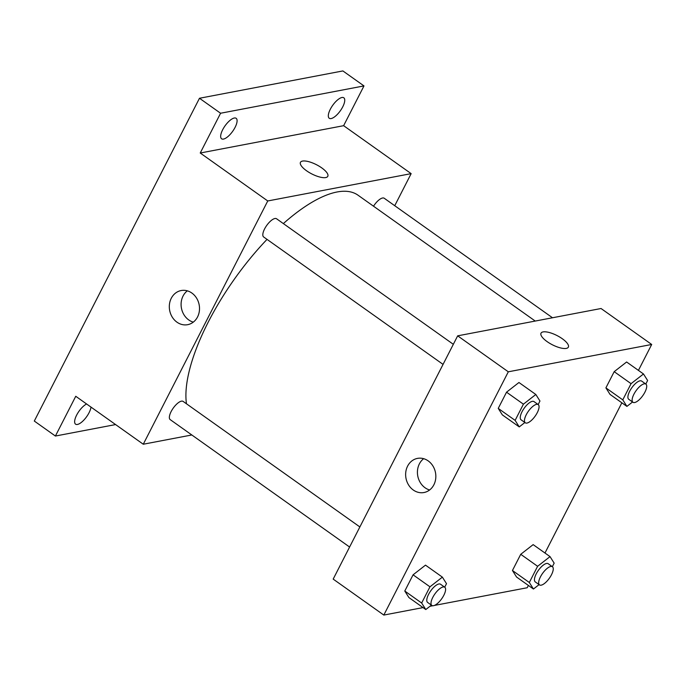 <?xml version="1.0" encoding="UTF-8"?>
<svg xmlns="http://www.w3.org/2000/svg" width="686" height="686" viewBox="0 0 686 686"><rect width="100%" height="100%" fill="white"/><g stroke="black" fill="none" stroke-linecap="round" stroke-linejoin="round"><path stroke-width="1.03" d="M115.591 424.565L55.403 436.039L34.3 421.05L199.48 98.261L342.88 70.932L363.983 85.913L343.626 125.684L411.154 173.635L394.733 205.714M90.998 407.107A12.554 4.691 -54.6 0 1 89.051 412.74A12.554 4.691 -54.6 0 1 75.571 424.162A12.554 4.691 -54.6 0 1 76.643 415.107A12.554 4.691 -54.6 0 1 86.599 403.977M55.403 436.039L75.752 396.276L143.271 444.228L267.754 200.964L200.235 153.012L220.583 113.241L199.48 98.261M176.962 322.18A17.373 15.015 79.2 0 1 169.476 304.121A17.373 15.015 79.2 0 1 181.164 290.538A17.373 15.015 79.2 0 1 199.163 304.798A17.373 15.015 79.2 0 1 187.664 324.684A17.373 15.015 79.2 0 1 176.962 322.18M220.583 113.241L363.983 85.913M235.084 127.364A12.554 4.691 -54.6 0 1 221.604 138.786A12.554 4.691 -54.6 0 1 222.676 129.731A12.554 4.691 -54.6 0 1 236.147 118.309A12.554 4.691 -54.6 0 1 235.084 127.364M342.734 106.853A12.554 4.691 -54.6 0 1 329.263 118.275A12.554 4.691 -54.6 0 1 330.326 109.22A12.554 4.691 -54.6 0 1 343.806 97.798A12.554 4.691 -54.6 0 1 342.734 106.853M200.235 153.012L343.626 125.684M535.234 321.057L357.998 195.184A139.515 52.153 125.4 0 0 283.352 223.585M267.034 239.38A139.515 52.153 125.4 0 0 186.472 403.797M267.754 200.964L411.154 173.635M191.823 434.975L143.271 444.228M453.326 344.303L276.578 218.774A11.165 4.176 125.4 0 0 266.708 225.454A11.165 4.176 125.4 0 0 263.647 236.97L443.053 364.386M552.504 317.764L384.237 198.254A11.165 4.176 125.4 0 0 373.518 206.203M349.594 547.025L170.188 419.609A11.165 4.176 -54.6 0 1 172.117 409.816A11.165 4.176 -54.6 0 1 181.438 401.156A11.165 4.176 -54.6 0 1 183.119 401.413L359.867 526.942M300.468 162.325A15.349 5.162 -152.9 0 1 302.526 161.081A15.349 5.162 -152.9 0 1 319.204 166.226A15.349 5.162 -152.9 0 1 327.797 176.311A15.349 5.162 -152.9 0 1 311.778 173.918A15.349 5.162 -152.9 0 1 300.468 162.325A15.349 5.162 -152.9 0 1 302.526 161.073A15.349 5.162 -152.9 0 1 319.204 166.235A15.349 5.162 -152.9 0 1 327.797 176.311M193.289 322.137A17.373 15.015 79.2 0 1 188.744 319.933A17.373 15.015 79.2 0 1 187.321 290.838M423.048 607.599L383.817 615.068L333.182 579.104L457.665 335.84L601.056 308.511L651.7 344.475L638.434 370.389M621.85 402.802L544.976 553.027M528.392 585.441L527.217 587.739L434.384 605.438M524.893 422.507L519.251 426.906L502.366 414.919L498.242 408.393L506.534 392.186L518.95 382.505L535.835 394.493L539.959 401.027L538.158 404.551M539.085 584.626L533.442 589.025L516.567 577.037L512.442 570.512L520.734 554.305L533.151 544.624L550.035 556.62L554.159 563.146L552.35 566.67M383.817 615.068L508.309 371.803L651.7 344.475M432.755 605.747L429.985 606.27M632.552 401.996L626.91 406.395L610.025 394.399L605.901 387.873L614.193 371.666L626.61 361.994L643.494 373.981L647.618 380.507L645.809 384.031M431.434 605.146L425.792 609.545L408.907 597.557L404.783 591.032L413.075 574.825L425.492 565.144L442.376 577.132L446.5 583.657L444.7 587.19M508.309 371.803L457.665 335.84M413.289 490.018A17.373 15.015 79.2 0 1 405.803 471.959A17.373 15.015 79.2 0 1 417.491 458.385A17.373 15.015 79.2 0 1 435.49 472.645A17.373 15.015 79.2 0 1 423.991 492.522A17.373 15.015 79.2 0 1 413.289 490.018M543.072 331.913A15.349 5.162 -152.9 0 1 559.759 337.075A15.349 5.162 -152.9 0 1 568.342 347.15A15.349 5.162 -152.9 0 1 552.324 344.758A15.349 5.162 -152.9 0 1 541.022 333.164A15.349 5.162 -152.9 0 1 543.072 331.913M541.022 333.164A15.349 5.162 -152.9 0 1 543.072 331.921A15.349 5.162 -152.9 0 1 559.75 337.075A15.349 5.162 -152.9 0 1 568.342 347.15M429.616 489.984A17.373 15.015 79.2 0 1 425.071 487.772A17.373 15.015 79.2 0 1 423.648 458.685M425.792 609.545L421.658 603.02L429.959 586.813L442.376 577.132M444.768 587.233L440.541 584.24A11.165 4.176 125.4 0 0 430.679 590.92A11.165 4.176 125.4 0 0 427.618 602.437L431.837 605.438A11.165 4.176 125.4 0 0 433.518 605.695A11.165 4.176 125.4 0 0 442.839 597.034A11.165 4.176 125.4 0 0 444.768 587.233A11.165 4.176 125.4 0 0 434.898 593.922A11.165 4.176 125.4 0 0 431.837 605.438M408.907 597.557L404.783 591.032L413.075 574.825L425.492 565.144M421.658 603.02L404.783 591.032M429.959 586.813L413.075 574.825M519.251 426.906L515.126 420.381L523.418 404.174L535.835 394.493M538.227 404.603L534.008 401.602A11.165 4.176 125.4 0 0 524.138 408.29A11.165 4.176 125.4 0 0 521.077 419.806L525.296 422.799A11.165 4.176 125.4 0 0 526.977 423.056A11.165 4.176 125.4 0 0 536.298 414.395A11.165 4.176 125.4 0 0 538.227 404.603A11.165 4.176 125.4 0 0 528.357 411.283A11.165 4.176 125.4 0 0 525.296 422.799M502.366 414.919L498.242 408.393L506.534 392.186L518.95 382.505M515.126 420.381L498.242 408.393M523.418 404.174L506.534 392.186M533.442 589.025L529.318 582.5L537.61 566.293L550.035 556.62M552.419 566.722L548.2 563.721A11.165 4.176 125.4 0 0 538.338 570.409A11.165 4.176 125.4 0 0 535.277 581.925L539.496 584.918A11.165 4.176 125.4 0 0 541.168 585.175A11.165 4.176 125.4 0 0 550.498 576.514A11.165 4.176 125.4 0 0 552.419 566.722A11.165 4.176 125.4 0 0 542.557 573.402A11.165 4.176 125.4 0 0 539.496 584.918M516.567 577.037L512.442 570.512L520.734 554.305L533.151 544.624M529.318 582.5L512.442 570.512M537.61 566.293L520.734 554.305M626.91 406.395L622.777 399.861L631.069 383.663L643.494 373.981M645.878 384.083L641.659 381.082A11.165 4.176 125.4 0 0 631.797 387.77A11.165 4.176 125.4 0 0 628.736 399.286L632.955 402.279A11.165 4.176 125.4 0 0 634.627 402.536A11.165 4.176 125.4 0 0 643.957 393.875A11.165 4.176 125.4 0 0 645.878 384.083A11.165 4.176 125.4 0 0 636.016 390.763A11.165 4.176 125.4 0 0 632.955 402.279M610.025 394.399L605.901 387.873L614.193 371.666L626.61 361.994M622.777 399.861L605.901 387.873M631.069 383.663L614.193 371.666"/></g></svg>
